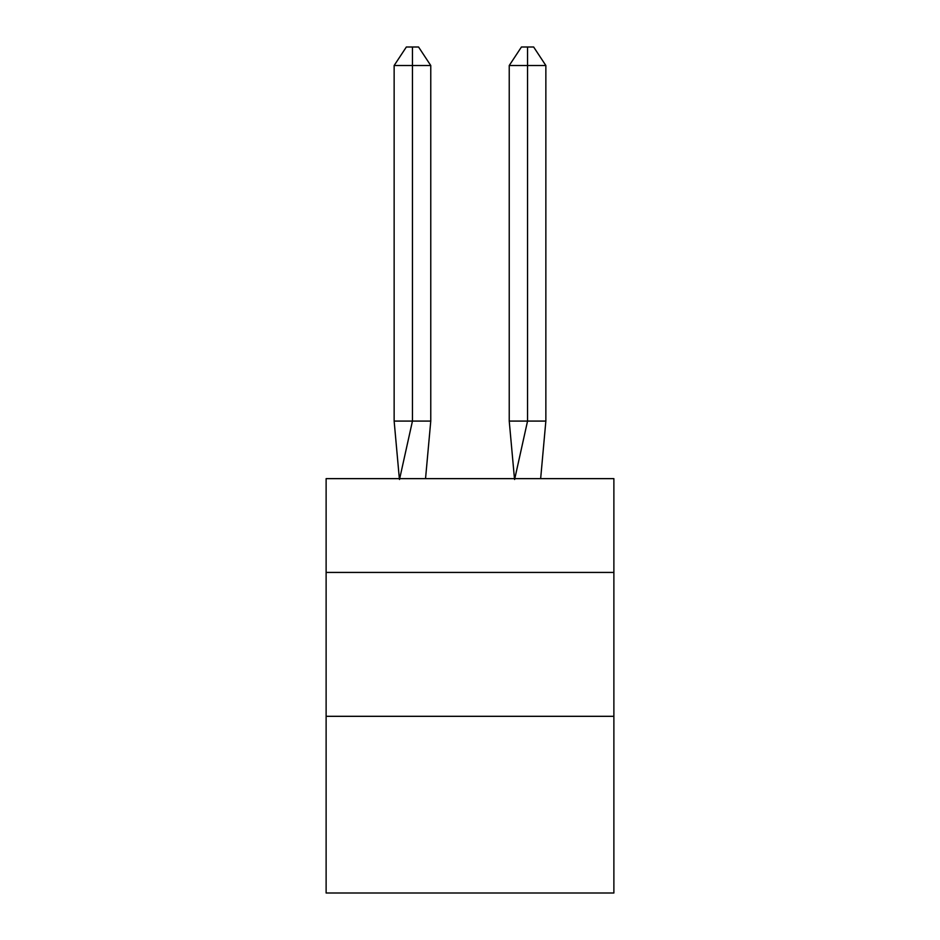 <?xml version="1.0" encoding="UTF-8"?>
<svg xmlns="http://www.w3.org/2000/svg" width="940" height="940" viewBox="0 0 940 940"><rect width="100%" height="100%" fill="white"/><g stroke="black" fill="none" stroke-linecap="round" stroke-linejoin="round"><path stroke-width="1.41" d="M326.121 572.437L613.879 572.437L613.879 478.636L326.121 478.636L326.121 893L613.879 893L613.879 716.315L326.121 716.315M613.879 716.315L613.879 572.437M425.538 478.636L430.767 421.085L430.767 65.518L412.448 65.518L412.448 421.085L430.767 421.085L419.769 421.085M412.448 47L412.448 421.085L394.142 421.085L399.347 478.636L394.142 421.085L399.347 478.636L394.142 421.085L399.347 478.636L394.142 421.085L399.347 478.636L394.142 421.085L399.347 478.636L394.142 421.085L399.347 478.636L394.142 421.085L399.347 478.636L394.142 421.085L399.347 478.636L394.142 421.085L399.347 478.636L394.142 421.085L399.347 478.636L394.142 421.085L399.347 478.636L394.142 421.085L399.347 478.636L394.142 421.085L399.347 478.636L394.142 421.085L399.347 478.636L394.142 421.085L399.347 478.636L394.142 421.085L399.347 478.636L394.142 421.085L399.347 478.636L394.142 421.085L399.347 478.636L394.142 421.085L399.347 478.636L394.142 421.085L394.142 65.518L406.35 47L418.559 47L430.767 65.518M527.552 65.518L527.552 47L533.65 47L545.858 65.518L527.552 65.518L527.552 47L527.552 65.518L527.552 47L527.552 65.518L527.552 47L527.552 65.518L527.552 47L527.552 65.518L527.552 47L527.552 65.518L527.552 47L527.552 65.518L527.552 47L527.552 65.518L527.552 47L527.552 65.518L527.552 47L527.552 65.518L527.552 47L527.552 65.518L527.552 47L527.552 65.518L527.552 47L527.552 65.518L527.552 47L527.552 65.518L527.552 47L527.552 65.518L527.552 47L527.552 65.518L527.552 47L527.552 65.518L527.552 47L527.552 65.518L527.552 47L527.552 65.518L509.233 65.518L509.233 421.085L527.552 421.085L527.552 47L521.442 47L509.233 65.518M412.448 65.518L412.448 421.085L412.448 65.518L412.448 421.085L412.448 65.518L412.448 421.085L412.448 65.518L412.448 421.085L412.448 65.518L412.448 421.085L412.448 65.518L412.448 421.085L412.448 65.518L412.448 421.085L412.448 65.518L412.448 421.085L412.448 65.518L412.448 421.085L412.448 65.518L412.448 421.085L412.448 65.518L412.448 421.085L412.448 65.518L412.448 421.085L412.448 65.518L412.448 421.085L412.448 65.518L412.448 421.085L412.448 65.518L412.448 421.085L412.448 65.518L412.448 421.085L412.448 65.518L412.448 421.085L412.448 65.518L412.448 421.085L412.448 65.518L394.142 65.518M399.5 479.494L412.448 421.085M545.858 65.518L545.858 421.085L527.552 421.085L514.603 479.494M514.462 478.636L509.233 421.085M545.858 421.085L540.653 478.636"/></g></svg>
